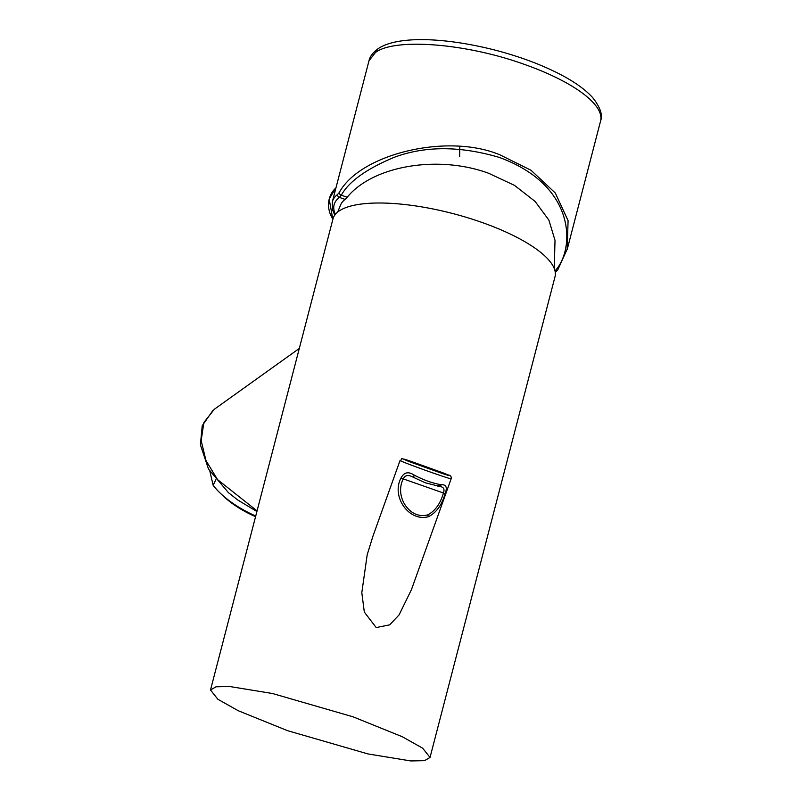 <?xml version="1.0" encoding="UTF-8"?>
<svg xmlns="http://www.w3.org/2000/svg" width="801" height="801" viewBox="0 0 801 801"><rect width="100%" height="100%" fill="white"/><g stroke="black" fill="none" stroke-linecap="round" stroke-linejoin="round"><path stroke-width="1.2" d="M337.621 212.165L340.775 204.555A110.938 34.243 14.6 0 1 345.081 199.399L347.193 197.256C372.775 165.737 438.127 154.643 488.66 173.286L514.472 185.361L535.058 201.371L548.905 220.145L555.013 240.32L554.252 268.495M430.027 757.456L555.013 276.725A114.713 35.414 -165.4 0 0 481.571 222.308A114.713 35.414 -165.4 0 0 332.956 218.993L210.503 690.001L216 686.797L229.677 686.507L272.5 693.516L353.011 716.805L402.262 736.72L422.678 748.204L430.027 757.456L424.52 760.66L410.843 760.95L368.019 753.941L287.509 730.652L238.257 710.737L217.852 699.253L210.503 690.001M451.133 478.808L411.504 589.496L399.098 614.878L389.676 624.85L376.21 627.563L364.315 612.064L361.812 592.67L367.188 554.773L372.886 536.34L400.039 460.505A27.134 0.651 -160.3 0 0 400.78 460.945A27.134 0.651 -160.3 0 0 442.863 476.345A27.134 0.651 -160.3 0 0 451.133 478.808C451.544 476.655 450.653 475.394 448.45 475.013L410.663 461.236C396.405 457.181 404.855 458.512 400.039 460.505M375.439 52.496L378.032 48.751C397.696 35.324 445.887 37.487 495.378 50.193C519.689 56.571 541.186 64.571 559.879 74.193C574.307 81.662 585.191 89.422 592.54 97.482C600.199 107.014 602.883 114.853 600.59 121.001A119.649 36.936 -165.4 0 0 526.327 65.071L524.004 64.25C466.102 43.364 394.883 37.727 375.439 52.496L368.991 60.786L332.315 201.862A119.649 36.936 14.6 0 1 337.682 194.343L339.244 192.56C360.5 153.331 448.8 132.786 500.385 155.064L531.003 170.243L555.293 193.001L568.079 220.635L567.218 249.361M459.814 146.543L459.634 156.716M255.569 516.655A53.046 22.058 -153.9 0 1 239.679 508.435A53.046 22.058 -153.9 0 1 222.918 495.729L220.065 492.985A59.214 24.621 -153.9 0 1 213.156 485.296L215.859 479.769M255.739 516.014A59.214 24.621 -153.9 0 1 238.778 507.173A59.214 24.621 -153.9 0 1 220.065 492.985M400.911 478.177C403.934 472.29 408.33 471.248 414.077 475.043C423.248 479.869 431.869 483.013 439.949 484.485L441.671 484.735C446.287 484.575 447.429 487.559 445.106 493.696C441.882 505.051 436.315 512.71 428.415 516.695C409.171 522.112 391.148 496.87 400.911 478.177L403.263 478.888C404.875 475.574 407.589 474.723 411.404 476.345L411.334 476.315M445.106 493.696L443.454 492.995C444.655 489.531 443.864 487.459 441.061 486.758L425.181 482.763L411.183 476.265M414.077 475.043L413.666 477.416M427.804 514.823C410.032 520.119 394.122 496.59 403.263 478.888L443.454 492.995C440.37 503.709 435.153 510.978 427.804 514.823L428.415 516.695M441.671 484.735L439.008 486.247M209.902 471.419L213.156 485.296M554.823 270.157L555.493 270.388C574.607 249.532 577.371 186.022 499.383 157.447C459.944 145.802 424.72 145.812 393.742 157.497C366.417 168.981 348.936 181.547 341.296 195.184L339.374 197.396A117.186 36.175 -165.4 0 0 335.399 214.358M299.304 348.445L214.298 409.291L203.875 422.477L201.161 440.63L205.987 460.555L217.552 479.619L257.061 510.888M332.846 219.424L329.161 198.978L335.939 187.895A24.671 22.648 55.8 0 0 329.291 198.808A24.671 22.648 55.8 0 0 332.916 219.164M410.713 461.256L443.534 473.031C451.574 476.325 451.103 476.455 442.122 473.421L409.301 461.636C401.261 458.342 401.732 458.212 410.713 461.256M555.353 272.41L555.353 272.41A2.463 2.243 -121.1 0 1 555.283 272.45L557.746 269.927L567.418 248.59L600.59 121.001M368.991 60.786L368.991 60.786C369.832 56.621 372.845 52.606 378.032 48.751L378.042 48.751M439.949 484.485L437.426 486.057M345.081 199.399L339.374 197.396A2.463 2.283 52.5 0 1 337.682 194.343M347.193 197.256L341.296 195.184A2.463 1.732 -145.4 0 1 339.244 192.56M555.493 270.388A2.463 1.742 33.6 0 0 557.746 269.927M201.161 440.63L200.41 444.825L208.5 469.056L228.475 492.715L237.777 500.004L256.901 511.529M334.798 215.129L332.455 209.652L332.315 201.862M200.41 444.825L202.222 425.731L213.086 410.202"/></g></svg>
